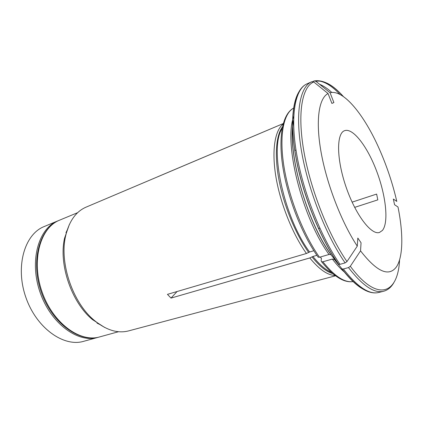 <?xml version="1.0" encoding="UTF-8"?>
<svg xmlns="http://www.w3.org/2000/svg" width="423" height="423" viewBox="0 0 423 423"><rect width="100%" height="100%" fill="white"/><g stroke="black" fill="none" stroke-linecap="round" stroke-linejoin="round"><path stroke-width="0.63" d="M57.84 220.88L43.886 226.67C24.502 234.458 15.08 266.659 25.845 297.321C36.399 328.058 63.688 347.336 83.664 341.319L97.85 337.411C78.096 343.386 50.834 323.669 40.106 292.43C29.171 261.266 38.303 228.727 57.48 221.033L58.744 220.526M98.786 337.136L97.85 337.411M295.984 150.012L294.731 150.503M335.539 275.796L128.449 330.939C117.663 333.662 106.31 330.173 94.408 320.465L94.213 320.301C72.814 302.72 59.347 263.296 65.533 236.367C68.965 221.398 75.77 211.674 85.954 207.196L283.225 123.585M357.276 246.123L346.971 261.573L345.131 262.894C326.175 235.611 308.134 189.8 301.551 151.413C294.937 112.946 299.949 86.741 311.608 81.798L313.75 81.972L328.058 93.541L331.896 103.418L333.89 102.556L330.083 92.759C343.534 89.195 364.319 115.003 379.267 148.938C386.12 164.399 391.587 180.335 395.679 196.743L396.79 201.406L393.342 199.053L394.559 204.711L398.001 207.016C403.315 233.221 403.251 256.407 396.541 266.733C388.938 277.218 376.941 271.931 360.544 250.86L361.052 242.776L357.821 238.049L357.276 246.123C341.731 222.71 326.958 184.698 321.168 152.687C315.368 120.624 318.794 98.226 328.058 93.541M312.745 81.56L314.136 80.957L315.881 81.29L330.083 92.759M345.131 262.894L340.007 264.333L338.617 264.253L330.807 254.567C305.496 219.579 286.609 148.706 293.61 120.418M318.218 257.179L319.502 257.253L329.009 254.482L330.807 254.567M313.85 250.728L309.594 252.002L306.442 253.483C292.806 234.479 280.629 204.272 276.055 177.686C271.497 151.08 274.717 130.686 283.093 124.071M177.073 291.521L171.019 298.088L167.445 294.355L306.442 253.483M319.836 228.198L318.503 228.621M354.638 207.381L377.818 199.868L376.623 194.078L352.105 202.146M382.429 230.429L379.484 232.454C371.315 235.373 355.579 214.889 346.077 187.045C336.475 159.244 336.306 133.414 344.544 130.702C352.988 127.519 367.45 146.638 376.639 171.135C385.913 195.585 388.927 222.509 382.429 230.429M343.381 268.991C357.488 286.995 369.263 294.826 378.707 292.478L383.529 291.278C374.212 293.594 362.537 285.694 348.494 267.579L343.381 268.991L342.033 268.928L336.391 261.874M316.88 255.307L312.941 256.465L309.816 257.956C319.233 269.472 327.645 275.299 335.058 275.436M344.259 271.931C340.388 268.658 336.422 264.37 332.351 259.066L322.865 261.784L321.623 261.721L321.126 260.774L321.422 258.136M348.494 267.579L350.323 266.268L360.544 250.86M332.351 259.066L334.508 259.468M309.795 257.935L171.019 298.088L309.816 257.956M157.758 176.735L283.225 123.569M99.505 324.367L96.967 323.061M65.962 232.75L67.157 230.165M104.566 327.402L92.478 319.592C71.64 302.63 58.522 264.423 64.545 238.239L69.287 224.655M315.881 81.29C324.023 79.984 333.197 85.081 343.413 96.566M314.791 80.872C322.347 80.1 330.775 84.648 340.066 94.509M338.612 264.253C319.492 237.181 301.657 191.931 295.349 153.872C289.031 115.786 294.382 89.301 307.066 83.812C295.249 88.83 290.046 115.019 296.534 153.353C302.984 191.614 320.983 237.208 340.007 264.333M338.321 264.01C321.253 239.645 304.883 200.354 297.358 164.838C289.84 129.285 291.595 101.102 300.103 90.199M361.972 288.497C355.632 284.668 348.875 278.054 341.699 268.658M331.844 92.468C327.592 88.613 323.489 85.869 319.529 84.235M293.604 121.041C287.048 151.138 306.003 220.129 331.167 254.873M308.61 252.394C295.968 234.659 284.494 207.201 279.386 182.006C274.3 156.801 275.833 135.947 282.432 126.858M309.594 252.002C283.785 217.433 269.039 147.669 282.078 128.687M332.827 273.644C326.419 271.762 319.465 266.167 311.963 256.856M329.009 254.482C301.98 217.427 283.473 142.461 293.715 116.537M319.502 257.253C303.598 234.908 289.136 198.398 284.06 167.212C278.974 135.973 283.405 113.554 293.546 108.156C282.622 113.903 278.011 136.502 282.934 167.545C287.862 198.583 302.191 234.86 318.191 257.184M353.083 281.57C344.634 282.897 334.561 276.304 322.865 261.784M399.555 260.087C398.001 293.826 377.602 303.111 350.323 266.268M346.971 261.573C328.19 234.416 310.297 188.854 303.772 150.762C297.21 112.603 302.186 86.704 313.75 81.972M321.39 258.421L320.222 257.047M331.431 272.417C325.641 269.948 319.476 264.629 312.941 256.465M59.305 220.277L59.283 220.288C39.498 228.32 30.366 261.028 41.258 292.034C51.923 323.124 79.302 342.979 99.749 336.888C80.026 342.857 52.769 323.082 42.02 291.775C31.059 260.542 40.153 227.96 59.299 220.283L77.668 212.663M314.479 80.883C323.272 79.667 332.822 84.827 343.127 96.365M353.089 281.575C343.989 283.024 333.493 276.415 321.612 261.752M383.529 291.278C387.923 290.104 391.434 287.101 394.062 282.268M311.82 81.702L307.066 83.812M378.707 292.478C368.528 294.9 356.309 287.053 342.033 268.933M338.828 264.988L334.091 259.125M92.478 319.592L94.408 320.465M64.545 238.239L65.533 236.367M99.749 336.888L118.546 331.717"/></g></svg>
